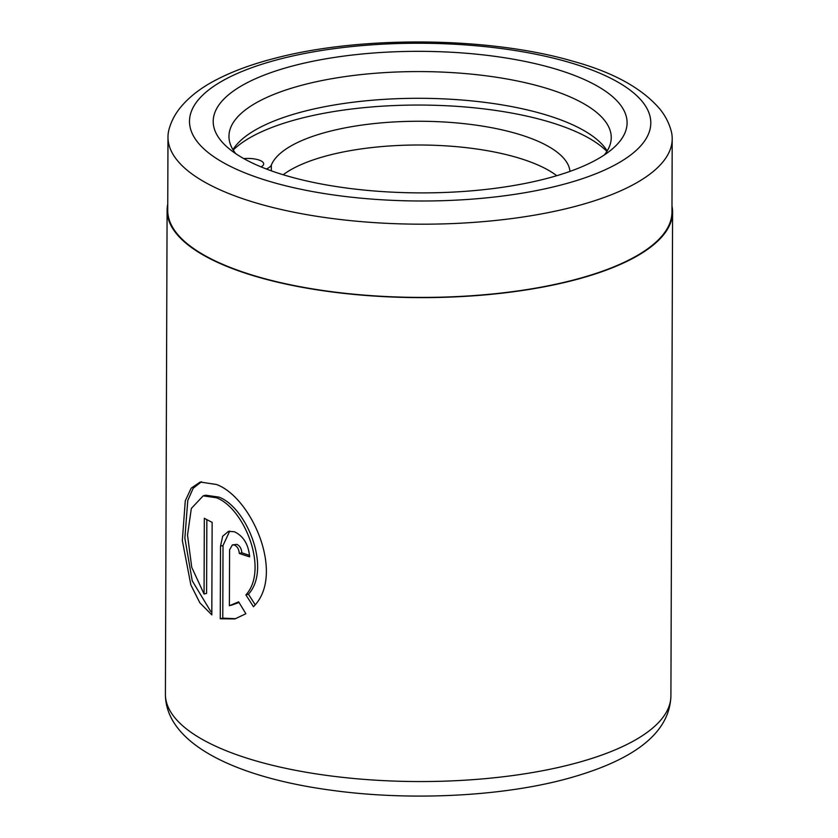 <?xml version="1.0" encoding="UTF-8"?>
<svg xmlns="http://www.w3.org/2000/svg" width="838" height="838" viewBox="0 0 838 838"><rect width="100%" height="100%" fill="white"/><g stroke="black" fill="none" stroke-linecap="round" stroke-linejoin="round"><path stroke-width="1.26" d="M203.173 495.855L205.698 495.206L218.886 497.102C246.487 507.252 271.805 568.656 248.446 594.236L245.901 594.896C269.176 569.39 243.994 507.88 216.372 497.751L203.173 495.855L191.336 508.457L187.523 535.126L191.745 567.326L204.063 594.016L204.325 518.261A252.751 86.45 0.2 0 0 212.14 522.325L211.815 614.893L199.832 602.784L190.865 584.955L182.328 540.51L185.282 500.789L191.158 488.187L200.188 482.039L216.424 484.479C251.714 497.259 285.664 574.983 253.464 606.702L245.901 594.896M201.476 481.756L193.201 488.229L187.785 500.475L184.863 538.143L192.227 580.797L210.851 611.646M232.367 544.899L236.903 544.386C239.867 545.842 241.501 548.649 241.815 552.787L239.28 553.447C238.977 549.299 237.332 546.502 234.378 545.035L232.367 544.899L229.581 549.864L229.382 605.717L238.641 601.852L245.88 613.741L234.923 618.936L220.258 618.79L220.509 546.135L222.657 536.268L228.491 531.334L234.42 531.763C243.47 536.1 248.54 544.459 249.63 556.851A252.751 86.45 -179.8 0 1 239.28 553.447M229.696 531.114L223.023 545.486L222.772 618.14L220.258 618.79M167.988 137.086L167.726 210.296A252.123 86.23 0.2 0 0 307.871 288.094A252.123 86.23 0.2 0 0 572.731 280.217A252.123 86.23 0.2 0 0 671.961 212.056L672.212 138.846A252.123 86.23 -179.8 0 1 572.993 206.996A252.123 86.23 -179.8 0 1 308.122 214.874A252.123 86.23 -179.8 0 1 167.988 137.086A252.123 86.23 -179.8 0 1 169.004 129.419C171.203 121.458 174.995 114.167 180.38 107.547C189.084 96.978 200.837 87.843 215.617 80.155C232.116 71.481 251.809 64.201 274.696 58.325C360.989 35.416 489.811 36.704 573.454 61.384C613.353 72.372 642.212 88.315 660.03 109.223C665.372 115.885 669.112 123.196 671.248 131.178A252.123 86.23 -179.8 0 1 672.212 138.846M294.662 65.448A206.944 70.78 -179.8 0 1 544.815 66.003A206.944 70.78 -179.8 0 1 612.808 148.546A206.944 70.78 -179.8 0 1 545.653 178.777A206.944 70.78 -179.8 0 1 227.318 147.205A206.944 70.78 -179.8 0 1 294.662 65.448M604.324 154.957A191.137 65.374 0.2 0 0 611.248 137.631A191.137 65.374 0.2 0 0 505 78.646A191.137 65.374 0.2 0 0 304.194 84.617A191.137 65.374 0.2 0 0 228.963 136.29A191.137 65.374 0.2 0 0 235.761 153.668M167.747 204.189A252.751 86.45 0.2 0 0 167.097 210.296A252.751 86.45 0.2 0 0 307.588 288.282A252.751 86.45 0.2 0 0 573.119 280.384A252.751 86.45 0.2 0 0 672.589 212.066A252.751 86.45 0.2 0 0 671.982 205.949M232.954 149.667A191.137 65.374 -179.8 0 1 304.1 111.339A191.137 65.374 -179.8 0 1 607.162 150.976M239.029 602.501L230.953 605.371M222.772 618.14L235.53 618.706M241.815 552.787A249.588 85.361 0.2 0 0 249.588 555.374M248.446 594.236L255.119 604.638M206.85 519.623L206.588 593.367L204.063 594.016M261.027 166.877A15.796 5.405 0.2 0 0 263.677 163.892A15.796 5.405 0.2 0 0 243.795 158.602M606.901 151.395A197.464 67.532 0.2 0 0 300.234 118.514A197.464 67.532 0.2 0 0 233.205 150.086M283.181 174.744A150.075 51.328 -179.8 0 1 328.894 155.239A150.075 51.328 -179.8 0 1 556.757 175.697M266.316 168.983A23.694 8.108 0.2 0 0 271.355 165.023A150.075 51.328 -179.8 0 1 328.978 131.493A150.075 51.328 -179.8 0 1 484.385 126.423A150.075 51.328 -179.8 0 1 569.976 171.402M223.023 545.486L220.509 546.135M670.903 695.98C669.709 733.114 633.916 761.009 563.534 779.665C497.919 796.833 407.593 800.856 331.356 790.244C237.542 777.727 165.463 744.333 165.411 694.22A252.751 86.45 0.2 0 0 305.901 772.207A252.751 86.45 0.2 0 0 571.432 764.308A252.751 86.45 0.2 0 0 670.903 695.98L672.589 212.066M280.29 58.964A230.639 78.877 0.2 0 0 236.766 169.391A230.639 78.877 0.2 0 0 560.014 185.271A230.639 78.877 0.2 0 0 603.538 74.844A230.639 78.877 0.2 0 0 280.29 58.964M271.355 165.023L271.334 170.837M167.097 210.296L165.411 694.22"/></g></svg>
